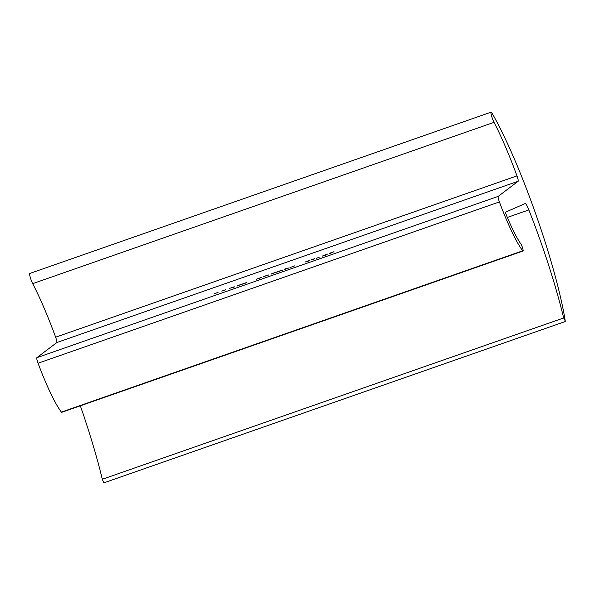 <?xml version="1.0" encoding="UTF-8"?>
<svg xmlns="http://www.w3.org/2000/svg" width="595" height="595" viewBox="0 0 595 595"><rect width="100%" height="100%" fill="white"/><g stroke="black" fill="none" stroke-linecap="round" stroke-linejoin="round"><path stroke-width="0.89" d="M494.021 122.347A6.173 0.878 -109.3 0 1 491.626 116.122A6.173 0.878 -109.3 0 1 491.091 112.165A6.173 0.878 -109.3 0 1 491.113 112.158A6.173 0.878 -109.3 0 1 492.013 113.139A139.237 19.858 -109.3 0 1 565.25 320.958L563.666 317.968A134.715 19.218 70.7 0 0 528.851 209.909A9.877 1.406 70.7 0 0 525.184 203.527A9.877 1.406 70.7 0 0 525.169 203.535L505.252 212.311A59.255 8.449 70.7 0 0 520.818 243.868A3.949 0.565 -109.3 0 1 522.566 247.959A3.949 0.565 -109.3 0 1 523.05 251.016A3.949 0.565 -109.3 0 1 522.737 250.792A69.132 9.862 -109.3 0 1 499.391 201.928A4.939 0.707 -109.3 0 1 498.164 196.395L518.148 181.252A4.939 0.707 70.7 0 0 516.981 175.889A95.163 13.573 70.7 0 0 494.021 122.347L32.68 283.651A6.173 0.878 -109.3 0 1 30.293 277.426A6.173 0.878 -109.3 0 1 29.75 273.469A6.173 0.878 -109.3 0 1 29.772 273.455A6.173 0.878 -109.3 0 1 29.795 273.455L491.113 112.158M319.314 257.159L316.205 258.394L319.314 257.159M314.383 258.55L313.81 259.234L311.683 259.673L314.45 258.751M309.965 260.342L305.049 262.053L309.772 260.469M271.461 273.864L275.344 272.443L271.446 274.035M268.799 274.905L267.676 275.366L268.799 274.905M263.191 276.757L267.073 275.329L263.176 276.928M261.205 277.627L256.274 279.256L261.324 277.441M237.308 285.808L241.191 284.38L237.293 285.979M234.653 286.842L233.523 287.303L234.653 286.842M229.447 288.463L233.426 286.991L229.447 288.463M221.779 291.141L225.75 289.676L221.779 291.141M214.111 293.826L218.082 292.353L214.111 293.826M523.05 251.016L61.716 412.32A3.949 0.565 -109.3 0 1 61.404 412.097A69.132 9.862 -109.3 0 1 38.058 363.233A4.939 0.707 -109.3 0 1 36.823 357.692L56.808 342.556A4.939 0.707 70.7 0 0 55.64 337.194A95.163 13.573 70.7 0 0 32.68 283.651M246.784 282.491L241.622 284.298L246.836 282.432M280.937 270.554L275.775 272.361L280.989 270.487M282.945 269.959L281.814 270.42L282.945 269.959M288.635 268.04L284.574 269.461L285.429 268.806L288.694 268.018M294.882 265.801L289.966 267.572L294.882 265.801M324.52 255.493L322.423 256.081L323.323 255.545L327.518 254.08L324.52 255.493M329.028 253.916L332.925 252.131L329.109 253.411L334.026 251.692L329.028 253.916M565.22 321.545L103.887 482.843L102.325 479.265A134.715 19.218 70.7 0 0 80.347 405.805M245.854 282.945L242.574 284.127M243.913 283.681L245.913 282.923M242.582 283.964L243.898 283.637M260.432 277.895L257.248 278.936M258.312 278.646L260.387 277.761M257.241 278.921L258.297 278.601M280.007 271.008L276.72 272.19M278.066 271.737L280.067 270.978M276.734 272.027L278.051 271.692M309.058 260.826L305.919 261.986M307.065 261.599L309.221 260.751M306.009 261.718L307.05 261.555M326.402 254.794L323.397 255.872M324.662 255.448L326.432 254.779M323.382 255.746L324.647 255.404M498.164 196.395L36.823 357.692M518.148 181.252L56.808 342.556M499.391 201.928L38.058 363.233M522.737 250.792L61.404 412.097M528.851 209.909L507.356 217.428M563.666 317.968L102.325 479.265M516.981 175.889L55.64 337.194"/></g></svg>
